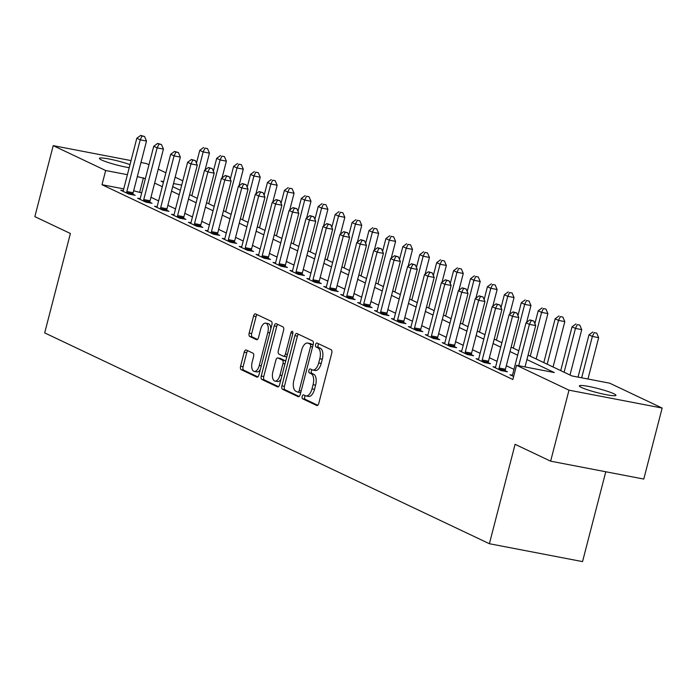 <?xml version="1.0" encoding="UTF-8"?>
<svg xmlns="http://www.w3.org/2000/svg" width="697" height="697" viewBox="0 0 697 697"><rect width="100%" height="100%" fill="white"/><g stroke="black" fill="none" stroke-linecap="round" stroke-linejoin="round"><path stroke-width="1.05" d="M302.184 396.401A2.03 1.002 -79.1 0 0 302.611 398.797L316.734 405.488A2.901 1.438 -79.1 0 0 316.908 405.549A2.901 1.438 -79.1 0 0 318.782 403.328L331.755 353.152A2.901 1.438 -79.1 0 0 331.153 349.737L317.03 343.046A2.03 1.002 -79.1 0 0 316.908 343.002A2.03 1.002 -79.1 0 0 315.593 344.553A2.03 1.002 -79.1 0 0 316.02 346.949L317.849 347.812A9.27 4.591 -79.1 0 1 319.792 358.746L318.712 362.928A9.27 4.591 -79.1 0 1 312.709 370.02A9.27 4.591 -79.1 0 1 312.151 369.837L310.322 368.966A2.03 1.002 -79.1 0 0 310.2 368.931A2.03 1.002 -79.1 0 0 308.893 370.482A2.03 1.002 -79.1 0 0 309.32 372.869L311.141 373.74A9.27 4.591 -79.1 0 1 313.092 384.674L312.003 388.856A9.27 4.591 -79.1 0 1 306.009 395.94A9.27 4.591 -79.1 0 1 305.452 395.757L303.622 394.894A2.03 1.002 -79.1 0 0 303.5 394.85A2.03 1.002 -79.1 0 0 302.184 396.401M305.286 395.687A2.03 1.002 -79.1 0 0 304.702 396.889A2.03 1.002 -79.1 0 0 305.129 399.276L317.736 405.253M318.703 343.83A2.03 1.002 -79.1 0 0 318.111 345.032A2.03 1.002 -79.1 0 0 318.538 347.428L320.367 348.291L317.849 347.812M311.995 369.758A2.03 1.002 -79.1 0 0 311.411 370.961A2.03 1.002 -79.1 0 0 311.838 373.357L313.659 374.219L311.141 373.74M129.206 167.698A18.889 2.082 -165.5 0 1 101.614 159.996A18.889 2.082 -165.5 0 1 99.436 158.367A18.889 2.082 -165.5 0 1 110.544 159.282A18.889 2.082 -165.5 0 1 129.999 164.631M613.752 393.7A18.889 2.082 -165.5 0 1 615.921 395.338A18.889 2.082 -165.5 0 1 601.851 393.779A18.889 2.082 -165.5 0 1 581.525 387.515A18.889 2.082 -165.5 0 1 579.346 385.885A18.889 2.082 -165.5 0 1 593.417 387.436A18.889 2.082 -165.5 0 1 613.752 393.7M246.268 350.025A2.901 1.438 -79.1 0 0 246.093 349.964A2.901 1.438 -79.1 0 0 244.22 352.177L240.578 366.256A2.901 1.438 -79.1 0 0 241.188 369.68L256.871 377.112A2.901 1.438 -79.1 0 0 257.045 377.164A2.901 1.438 -79.1 0 0 258.918 374.951L271.891 324.776A2.901 1.438 -79.1 0 0 271.29 321.352L255.607 313.92A2.901 1.438 -79.1 0 0 255.433 313.868A2.901 1.438 -79.1 0 0 253.56 316.081L249.16 333.088A2.901 1.438 -79.1 0 0 249.77 336.503L256.479 339.683A2.901 1.438 -79.1 0 0 256.653 339.744A2.901 1.438 -79.1 0 0 258.526 337.522L260.704 329.097A7.745 3.842 -79.1 0 1 265.723 323.164A7.745 3.842 -79.1 0 1 267.814 332.46L259.275 365.498A7.745 3.842 -79.1 0 1 254.257 371.423A7.745 3.842 -79.1 0 1 252.166 362.126L253.586 356.62A2.901 1.438 -79.1 0 0 252.985 353.205L246.268 350.025M528.065 355.139L571.923 375.936L609.692 383.184L662.15 408.059L643.784 479.057L550.63 461.17L515.092 444.329L489.39 543.721L44.678 332.896L70.388 233.495L34.85 216.645L53.216 145.647L131.045 160.589M550.63 461.17L568.996 390.172L516.538 365.298L554.298 372.555L526.915 359.574M123.726 188.887L101.997 184.714L512.861 379.499L516.538 365.298M101.997 184.714L105.674 170.521L53.216 145.647M281.91 385.85A2.901 1.438 -79.1 0 0 282.512 389.266L298.194 396.698A2.901 1.438 -79.1 0 0 298.368 396.759A2.901 1.438 -79.1 0 0 300.241 394.546L313.223 344.362A2.901 1.438 -79.1 0 0 312.613 340.946L296.931 333.514A2.901 1.438 -79.1 0 0 296.756 333.454A2.901 1.438 -79.1 0 0 294.883 335.675L281.91 385.85L284.42 386.33A2.901 1.438 -79.1 0 0 285.029 389.754L299.196 396.471M277.528 386.905L261.854 379.473A2.901 1.438 -79.1 0 1 261.244 376.058L274.217 325.874A2.901 1.438 -79.1 0 1 276.099 323.661A2.901 1.438 -79.1 0 1 276.273 323.722L282.982 326.902A2.901 1.438 -79.1 0 1 283.592 330.317L278.33 350.669A2.901 1.438 -79.1 0 0 278.931 354.085L283.383 356.193A2.901 1.438 -79.1 0 0 283.557 356.254A2.901 1.438 -79.1 0 0 285.43 354.041L290.91 332.852A2.03 1.002 -79.1 0 1 292.226 331.302A2.03 1.002 -79.1 0 1 292.775 333.732L279.584 384.744A2.901 1.438 -79.1 0 1 277.702 386.966A2.901 1.438 -79.1 0 1 277.528 386.905L277.885 386.974M513.977 369.375L506.327 365.751M497.057 361.351L489.399 357.727M480.128 353.335L472.479 349.702M463.209 345.311L455.559 341.678M446.289 337.287L438.64 333.663M429.369 329.263L421.711 325.638M412.441 321.239L404.791 317.614M395.521 313.223L387.872 309.59M378.602 305.199L370.952 301.566M361.682 297.175L354.024 293.55M344.754 289.15L337.104 285.526M327.834 281.126L320.184 277.502M310.914 273.111L303.265 269.478M293.995 265.087L286.336 261.453M277.066 257.062L269.417 253.438M260.147 249.038L252.497 245.414M243.227 241.014L235.577 237.389M226.307 232.998L218.649 229.365M209.379 224.974L201.729 221.341M192.459 216.95L184.81 213.326M175.539 208.926L167.89 205.301M158.62 200.902L150.961 197.277M141.691 192.886L133.641 190.795M512.408 375.213L509.934 374.742L513.637 376.493M495.48 367.188L493.006 366.718L501.134 370.569L507.425 371.771L505.22 370.734M478.56 359.173L476.086 358.694L484.206 362.545L490.505 363.756L488.301 362.71M461.641 351.149L459.166 350.669L467.286 354.52L473.585 355.731L471.381 354.686M444.721 343.124L442.247 342.645L450.367 346.496L456.657 347.707L454.461 346.662M427.792 335.1L425.318 334.63L433.447 338.481L439.737 339.683L437.533 338.637M410.873 327.076L408.398 326.605L416.518 330.456L422.818 331.659L420.613 330.622M393.953 319.06L391.479 318.581L399.599 322.432L405.898 323.643L403.694 322.598M377.033 311.036L374.559 310.557L382.679 314.408L388.97 315.619L386.765 314.574M360.105 303.012L357.631 302.533L365.759 306.384L372.05 307.595L369.846 306.549M343.185 294.988L340.711 294.517L348.831 298.368L355.13 299.571L352.926 298.525M326.266 286.964L323.791 286.493L331.911 290.344L338.202 291.555L336.006 290.51M309.346 278.948L306.863 278.469L314.992 282.32L321.282 283.531L319.078 282.485M292.418 270.924L289.943 270.445L298.063 274.296L304.362 275.507L302.158 274.461M275.498 262.9L273.024 262.421L281.144 266.271L287.443 267.482L285.239 266.437M258.578 254.875L256.104 254.405L264.224 258.256L270.514 259.458L268.319 258.413M241.659 246.851L239.176 246.381L247.304 250.232L253.595 251.443L251.39 250.397M224.73 238.836L222.256 238.357L230.376 242.207L236.675 243.419L234.471 242.373M207.811 230.812L205.336 230.332L213.456 234.183L219.755 235.394L217.551 234.349M190.891 222.787L188.417 222.308L196.537 226.159L202.827 227.37L200.631 226.325M173.971 214.763L171.488 214.293L179.617 218.144L185.907 219.346L183.703 218.309M157.043 206.739L154.568 206.268L162.689 210.119L168.988 211.33L166.783 210.285M140.123 198.723L137.649 198.244L145.769 202.095L152.068 203.306L149.864 202.261M123.203 190.699L120.729 190.22L128.849 194.071L135.14 195.282L132.944 194.236M489.39 543.721L582.544 561.608L605.78 471.764M662.15 408.059L568.996 390.172M140.96 162.497L146.37 163.534L148.966 164.762M158.236 169.162L165.886 172.786M175.156 177.177L182.806 180.811M163.595 181.638L161.059 181.15L163.438 182.274M172.699 186.674L180.357 190.298M189.628 194.69L197.277 198.323M206.547 202.714L214.197 206.347M223.467 210.738L231.125 214.362M240.395 218.762L248.045 222.387M257.315 226.786L264.965 230.411M274.235 234.802L281.884 238.435M291.154 242.826L298.813 246.459M308.083 250.85L315.732 254.475M325.002 258.875L332.652 262.499M341.922 266.899L349.572 270.523M358.842 274.914L366.5 278.547M375.77 282.938L383.42 286.572M392.69 290.963L400.339 294.587M409.609 298.987L417.259 302.611M426.529 307.011L434.187 310.635M443.458 315.027L451.107 318.66M460.377 323.051L468.027 326.684M477.297 331.075L484.946 334.699M494.217 339.099L501.875 342.724M511.145 347.123L518.795 350.748M181.699 185.114L173.509 183.546M145.368 178.685L137.318 176.594M127.403 174.686L105.674 170.521M517.653 355.174L509.995 351.549M500.725 347.158L493.075 343.525M483.805 339.134L476.156 335.501M466.885 331.11L459.227 327.485M449.957 323.086L442.307 319.461M433.037 315.061L425.388 311.437M416.118 307.046L408.468 303.413M399.198 299.022L391.54 295.389M382.27 290.998L374.62 287.373M365.35 282.973L357.7 279.349M348.43 274.949L340.781 271.325M331.511 266.934L323.852 263.3M314.582 258.909L306.933 255.276M297.663 250.885L290.013 247.261M280.743 242.861L273.093 239.237M263.823 234.837L256.165 231.212M246.895 226.821L239.245 223.188M229.975 218.797L222.326 215.164M213.055 210.773L205.406 207.148M196.136 202.749L188.478 199.124M179.207 194.724L171.558 191.1M162.288 186.709L154.638 183.076M139.766 191.971L143.434 177.77M306.009 395.94L308.527 396.427A9.27 4.591 -79.1 0 0 314.521 389.335L312.003 388.856M313.659 374.219A9.27 4.591 -79.1 0 1 315.61 385.153L314.521 389.335M312.709 370.02L315.227 370.499A9.27 4.591 -79.1 0 0 321.23 363.416L318.712 362.928M320.367 348.291A9.27 4.591 -79.1 0 1 322.31 359.234L321.23 363.416M298.447 334.229A2.901 1.438 -79.1 0 0 297.401 336.154L284.42 386.33M297.741 392.106A2.03 1.002 -79.1 0 0 297.863 392.15A2.03 1.002 -79.1 0 0 299.179 390.599L310.566 346.548A2.03 1.002 -79.1 0 0 310.139 344.161L308.213 343.246A9.27 4.591 -79.1 0 0 307.656 343.063A9.27 4.591 -79.1 0 0 301.653 350.147L293.873 380.257A9.27 4.591 -79.1 0 0 295.816 391.191L297.741 392.106M297.994 392.15L300.259 392.585A2.03 1.002 -79.1 0 0 300.381 392.629A2.03 1.002 -79.1 0 0 300.755 392.568M313.04 345.076A2.03 1.002 -79.1 0 0 312.657 344.64L310.139 344.161M307.656 343.063L310.174 343.543A9.27 4.591 -79.1 0 1 310.731 343.726L312.657 344.64M278.539 386.669L264.372 379.952L261.854 379.473M277.781 324.436A2.901 1.438 -79.1 0 0 276.735 326.362L263.762 376.537A2.901 1.438 -79.1 0 0 264.372 379.952M283.74 356.263L285.901 356.681A2.901 1.438 -79.1 0 0 286.075 356.733A2.901 1.438 -79.1 0 0 286.894 356.455M272.867 371.78A7.745 3.842 -79.1 0 0 274.958 381.076A7.745 3.842 -79.1 0 0 279.976 375.152L282.982 363.512A2.901 1.438 -79.1 0 0 282.372 360.096L277.92 357.988A2.901 1.438 -79.1 0 0 277.746 357.927A2.901 1.438 -79.1 0 0 275.873 360.149L272.867 371.78M274.958 381.076L277.476 381.564A7.745 3.842 -79.1 0 0 281.013 379.194M285.57 361.595A2.901 1.438 -79.1 0 0 284.89 360.584L282.372 360.096M280.081 358.406A2.901 1.438 -79.1 0 1 280.264 358.415A2.901 1.438 -79.1 0 1 280.438 358.467L284.89 360.584M254.257 371.423L256.775 371.91A7.745 3.842 -79.1 0 0 260.321 369.541M270.819 328.923A7.745 3.842 -79.1 0 0 268.24 323.652L265.723 323.164M257.115 314.643A2.901 1.438 -79.1 0 0 256.078 316.56L251.678 333.567A2.901 1.438 -79.1 0 0 252.288 336.982L257.481 339.448M247.783 350.739A2.901 1.438 -79.1 0 0 246.738 352.665L243.096 366.744A2.901 1.438 -79.1 0 0 243.706 370.159L257.873 376.877M587.963 379.011L598.653 337.653L592.363 336.442L588.982 334.839L578.048 377.112M581.664 377.809L592.363 336.442L594.192 332.635L596.71 333.114L594.192 332.635M588.982 334.839L592.833 331.99M596.71 333.114L598.653 337.653M525.015 366.927L535.714 325.569L529.415 324.358L518.725 365.725M531.245 320.55L533.763 321.029L529.894 319.906L531.245 320.55L529.415 324.358L526.035 322.755L512.67 374.437A2.954 1.464 -79.1 0 1 512.295 375.456L512.129 375.779M535.714 325.569L533.763 321.029M529.894 319.906L526.035 322.755M569.998 375.021L581.734 329.629L575.443 328.418L572.054 326.815L560.728 370.63M564.108 372.233L575.443 328.418L577.273 324.61L579.782 325.09L577.273 324.61M572.054 326.815L575.914 323.966M579.782 325.09L581.734 329.629M553.069 366.997L564.814 321.605L558.515 320.402L555.134 318.79L543.808 362.606M547.189 364.209L558.515 320.402L560.344 316.586L562.862 317.074L560.344 316.586M555.134 318.79L558.994 315.941M562.862 317.074L564.814 321.605M536.15 358.981L547.894 313.58L541.595 312.378L538.215 310.775L534.887 323.635M530.269 356.184L541.595 312.378L543.425 308.562L545.943 309.05L543.425 308.562M538.215 310.775L542.074 307.926M545.943 309.05L547.894 313.58M499.13 368.025L505.421 369.236L518.795 317.544L512.495 316.333L499.13 368.025A2.954 1.464 -79.1 0 0 498.956 369.131L498.93 369.523M514.325 312.526L516.843 313.005L512.975 311.881L514.325 312.526L512.495 316.333L509.115 314.73L495.741 366.422A2.954 1.464 -79.1 0 1 495.375 367.432L495.21 367.763M505.421 369.236A2.954 1.464 -79.1 0 0 505.247 370.342L505.186 371.344M518.795 317.544L516.843 313.005M512.975 311.881L509.115 314.73M482.211 360L488.501 361.212L501.866 309.52L495.576 308.309L482.211 360A2.954 1.464 -79.1 0 0 482.028 361.107L482.01 361.499M497.405 304.502L499.923 304.981L496.046 303.857L497.405 304.502L495.576 308.309L492.187 306.706L478.822 358.397A2.954 1.464 -79.1 0 1 478.447 359.408L478.29 359.739M488.501 361.212A2.954 1.464 -79.1 0 0 488.327 362.318L488.266 363.32M501.866 309.52L499.923 304.981M496.046 303.857L492.187 306.706M465.282 351.976L471.581 353.187L484.946 301.496L478.656 300.294L465.282 351.976A2.954 1.464 -79.1 0 0 465.108 353.083L465.082 353.475M480.477 296.478L482.995 296.966L479.127 295.842L480.477 296.478L478.656 300.294L475.267 298.682L461.902 350.373A2.954 1.464 -79.1 0 1 461.527 351.384L461.37 351.715M471.581 353.187A2.954 1.464 -79.1 0 0 471.407 354.294L471.338 355.304M484.946 301.496L482.995 296.966M479.127 295.842L475.267 298.682M526.636 322.31L530.966 305.565L524.675 304.354L521.286 302.751L517.967 315.619M513.341 348.16L524.675 304.354L526.505 300.546L529.023 301.026L526.505 300.546M521.286 302.751L525.146 299.902M529.023 301.026L530.966 305.565M448.363 343.952L454.662 345.163L468.027 293.481L461.728 292.27L448.363 343.952A2.954 1.464 -79.1 0 0 448.188 345.059L448.162 345.459M463.557 288.453L466.075 288.941L462.207 287.817L463.557 288.453L461.728 292.27L458.347 290.666L444.982 342.349A2.954 1.464 -79.1 0 1 444.608 343.368L444.442 343.691M454.662 345.163A2.954 1.464 -79.1 0 0 454.479 346.27L454.418 347.28M468.027 293.481L466.075 288.941M462.207 287.817L458.347 290.666M509.716 314.286L514.046 297.541L507.756 296.33L504.367 294.726L501.038 307.595M496.421 340.145L507.756 296.33L509.577 292.522L512.095 293.001L509.577 292.522M504.367 294.726L508.226 291.877M512.095 293.001L514.046 297.541M492.796 306.262L497.127 289.516L490.827 288.305L487.447 286.702L484.119 299.571M479.501 332.12L490.827 288.305L492.657 284.498L495.175 284.977L492.657 284.498M487.447 286.702L491.307 283.853M495.175 284.977L497.127 289.516M475.877 298.238L480.207 281.492L473.908 280.29L470.527 278.678L467.199 291.546M462.581 324.096L473.908 280.29L475.737 276.474L478.255 276.962L475.737 276.474M470.527 278.678L474.387 275.829M478.255 276.962L480.207 281.492M458.948 290.213L463.278 273.468L456.988 272.266L453.599 270.663L450.271 283.522M445.653 316.072L456.988 272.266L458.818 268.45L461.336 268.937L458.818 268.45M453.599 270.663L457.459 267.814M461.336 268.937L463.278 273.468M442.029 282.198L446.359 265.452L440.068 264.241L436.679 262.638L433.351 275.507M428.733 308.048L440.068 264.241L441.889 260.434L444.407 260.913L441.889 260.434M436.679 262.638L440.539 259.789M444.407 260.913L446.359 265.452M431.443 335.937L437.733 337.139L451.107 285.456L444.808 284.245L431.443 335.937A2.954 1.464 -79.1 0 0 431.269 337.043L431.243 337.435M446.638 280.438L449.156 280.917L445.287 279.793L446.638 280.438L444.808 284.245L441.428 282.642L428.054 334.333A2.954 1.464 -79.1 0 1 427.688 335.344L427.522 335.666M437.733 337.139A2.954 1.464 -79.1 0 0 437.559 338.245L437.498 339.256M451.107 285.456L449.156 280.917M445.287 279.793L441.428 282.642M414.523 327.912L420.814 329.123L434.179 277.432L427.888 276.221L414.523 327.912A2.954 1.464 -79.1 0 0 414.34 329.019L414.323 329.411M429.718 272.414L432.236 272.893L428.359 271.769L429.718 272.414L427.888 276.221L424.499 274.618L411.134 326.309A2.954 1.464 -79.1 0 1 410.76 327.32L410.603 327.651M420.814 329.123A2.954 1.464 -79.1 0 0 420.639 330.23L420.579 331.232M434.179 277.432L432.236 272.893M428.359 271.769L424.499 274.618M397.595 319.888L403.894 321.099L417.259 269.408L410.969 268.197L397.595 319.888A2.954 1.464 -79.1 0 0 397.421 320.995L397.395 321.387M412.79 264.39L415.307 264.877L411.439 263.745L412.79 264.39L410.969 268.197L407.579 266.594L394.214 318.285A2.954 1.464 -79.1 0 1 393.84 319.296L393.683 319.627M403.894 321.099A2.954 1.464 -79.1 0 0 403.72 322.206L403.65 323.208M417.259 269.408L415.307 264.877M411.439 263.745L407.579 266.594M380.675 311.864L386.966 313.075L400.339 261.384L394.04 260.181L380.675 311.864A2.954 1.464 -79.1 0 0 380.501 312.97L380.475 313.362M395.87 256.365L398.388 256.853L394.519 255.729L395.87 256.365L394.04 260.181L390.66 258.57L377.295 310.261A2.954 1.464 -79.1 0 1 376.92 311.271L376.755 311.603M386.966 313.075A2.954 1.464 -79.1 0 0 386.791 314.181L386.73 315.192M400.339 261.384L398.388 256.853M394.519 255.729L390.66 258.57M363.756 303.84L370.046 305.051L383.42 253.368L377.121 252.157L363.756 303.84A2.954 1.464 -79.1 0 0 363.581 304.955L363.555 305.347M378.95 248.341L381.468 248.829L377.591 247.705L378.95 248.341L377.121 252.157L373.74 250.554L360.366 302.237A2.954 1.464 -79.1 0 1 360 303.256L359.835 303.578M370.046 305.051A2.954 1.464 -79.1 0 0 369.872 306.157L369.811 307.168M383.42 253.368L381.468 248.829M377.591 247.705L373.74 250.554M425.109 274.174L429.439 257.428L423.14 256.217L419.76 254.614L416.431 267.482M411.814 300.032L423.14 256.217L424.97 252.41L427.488 252.889L424.97 252.41M419.76 254.614L423.619 251.765M427.488 252.889L429.439 257.428M346.836 295.824L353.126 297.027L366.491 245.344L360.201 244.133L346.836 295.824A2.954 1.464 -79.1 0 0 346.653 296.931L346.636 297.323M362.031 240.326L364.548 240.805L360.671 239.681L362.031 240.326L360.201 244.133L356.812 242.53L343.447 294.221A2.954 1.464 -79.1 0 1 343.072 295.232L342.915 295.554M353.126 297.027A2.954 1.464 -79.1 0 0 352.952 298.133L352.891 299.144M366.491 245.344L364.548 240.805M360.671 239.681L356.812 242.53M408.189 266.149L412.519 249.404L406.22 248.193L402.84 246.59L399.512 259.458M394.894 292.008L406.22 248.193L408.05 244.386L410.568 244.865L408.05 244.386M402.84 246.59L406.7 243.741M410.568 244.865L412.519 249.404M329.908 287.8L336.207 289.011L349.572 237.32L343.281 236.109L329.908 287.8A2.954 1.464 -79.1 0 0 329.733 288.906L329.707 289.299M345.102 232.301L347.62 232.781L343.752 231.657L345.102 232.301L343.281 236.109L339.892 234.506L326.527 286.197A2.954 1.464 -79.1 0 1 326.152 287.208L325.987 287.539M336.207 289.011A2.954 1.464 -79.1 0 0 336.024 290.118L335.963 291.119M349.572 237.32L347.62 232.781M343.752 231.657L339.892 234.506M391.261 258.125L395.591 241.38L389.301 240.177L385.911 238.566L382.583 251.434M377.966 283.984L389.301 240.177L391.13 236.361L393.648 236.849L391.13 236.361M385.911 238.566L389.771 235.717M393.648 236.849L395.591 241.38M312.988 279.776L319.278 280.987L332.652 229.296L326.353 228.085L312.988 279.776A2.954 1.464 -79.1 0 0 312.814 280.882L312.787 281.274M328.182 224.277L330.7 224.765L326.832 223.632L328.182 224.277L326.353 228.085L322.972 226.481L309.607 278.173A2.954 1.464 -79.1 0 1 309.233 279.183L309.067 279.514M319.278 280.987A2.954 1.464 -79.1 0 0 319.104 282.093L319.043 283.095M332.652 229.296L330.7 224.765M326.832 223.632L322.972 226.481M374.341 250.101L378.671 233.356L372.381 232.153L368.992 230.55L365.664 243.41M361.046 275.96L372.381 232.153L374.202 228.337L376.72 228.825L374.202 228.337M368.992 230.55L372.851 227.701M376.72 228.825L378.671 233.356M296.068 271.752L302.359 272.963L315.724 221.271L309.433 220.069L296.068 271.752A2.954 1.464 -79.1 0 0 295.885 272.858L295.868 273.25M311.263 216.253L313.781 216.741L309.904 215.617L311.263 216.253L309.433 220.069L306.053 218.457L292.679 270.148A2.954 1.464 -79.1 0 1 292.313 271.168L292.148 271.49M302.359 272.963A2.954 1.464 -79.1 0 0 302.184 274.069L302.123 275.08M315.724 221.271L313.781 216.741M309.904 215.617L306.053 218.457M357.422 242.086L361.752 225.34L355.453 224.129L352.072 222.526L348.744 235.394M344.126 267.944L355.453 224.129L357.282 220.322L359.8 220.801L357.282 220.322M352.072 222.526L355.932 219.677M359.8 220.801L361.752 225.34M279.14 263.736L285.439 264.938L298.804 213.256L292.513 212.045L279.14 263.736A2.954 1.464 -79.1 0 0 278.966 264.843L278.939 265.235M294.343 208.229L296.861 208.717L292.984 207.593L294.343 208.229L292.513 212.045L289.124 210.442L275.759 262.124A2.954 1.464 -79.1 0 1 275.385 263.144L275.228 263.466M285.439 264.938A2.954 1.464 -79.1 0 0 285.265 266.045L285.204 267.056M298.804 213.256L296.861 208.717M292.984 207.593L289.124 210.442M340.493 234.061L344.832 217.316L338.533 216.105L335.152 214.502L331.824 227.37M327.207 259.92L338.533 216.105L340.363 212.297L342.88 212.777L340.363 212.297M335.152 214.502L339.003 211.653M342.88 212.777L344.832 217.316M262.22 255.712L268.519 256.914L281.884 205.232L275.585 204.021L262.22 255.712A2.954 1.464 -79.1 0 0 262.046 256.818L262.02 257.21M277.415 200.213L279.933 200.692L276.064 199.569L277.415 200.213L275.585 204.021L272.205 202.418L258.84 254.109A2.954 1.464 -79.1 0 1 258.465 255.119L258.299 255.442M268.519 256.914A2.954 1.464 -79.1 0 0 268.336 258.021L268.275 259.031M281.884 205.232L279.933 200.692M276.064 199.569L272.205 202.418M323.574 226.037L327.904 209.292L321.613 208.081L318.224 206.478L314.896 219.346M310.278 251.896L321.613 208.081L323.443 204.273L325.961 204.752L323.443 204.273M318.224 206.478L322.084 203.629M325.961 204.752L327.904 209.292M306.654 218.013L310.984 201.267L304.694 200.065L301.304 198.453L297.976 211.322M293.359 243.872L304.694 200.065L306.514 196.249L309.032 196.737L306.514 196.249M301.304 198.453L305.164 195.613M309.032 196.737L310.984 201.267M289.734 209.989L294.064 193.243L287.765 192.041L284.385 190.438L281.057 203.306M276.439 235.847L287.765 192.041L289.595 188.225L292.113 188.713L289.595 188.225M284.385 190.438L288.244 187.589M292.113 188.713L294.064 193.243M272.806 201.973L277.136 185.228L270.845 184.017L267.465 182.414L264.137 195.282M259.519 227.832L270.845 184.017L272.675 180.209L275.193 180.689L272.675 180.209M267.465 182.414L271.316 179.565M275.193 180.689L277.136 185.228M245.3 247.688L251.591 248.899L264.965 197.207L258.665 195.996L245.3 247.688A2.954 1.464 -79.1 0 0 245.126 248.794L245.1 249.186M260.495 192.189L263.013 192.668L259.145 191.544L260.495 192.189L258.665 195.996L255.285 194.393L241.911 246.085A2.954 1.464 -79.1 0 1 241.545 247.095L241.38 247.426M251.591 248.899A2.954 1.464 -79.1 0 0 251.417 250.005L251.356 251.007M264.965 197.207L263.013 192.668M259.145 191.544L255.285 194.393M228.381 239.663L234.671 240.874L248.036 189.183L241.746 187.972L228.381 239.663A2.954 1.464 -79.1 0 0 228.198 240.77L228.18 241.162M243.575 184.165L246.093 184.653L242.216 183.52L243.575 184.165L241.746 187.972L238.365 186.369L224.992 238.06A2.954 1.464 -79.1 0 1 224.626 239.071L224.46 239.402M234.671 240.874A2.954 1.464 -79.1 0 0 234.497 241.981L234.436 242.983M248.036 189.183L246.093 184.653M242.216 183.52L238.365 186.369M211.452 231.639L217.752 232.85L231.116 181.159L224.826 179.957L211.452 231.639A2.954 1.464 -79.1 0 0 211.278 232.746L211.252 233.138M226.656 176.141L229.165 176.629L225.297 175.505L226.656 176.141L224.826 179.957L221.437 178.354L208.072 230.036A2.954 1.464 -79.1 0 1 207.697 231.055L207.54 231.378M217.752 232.85A2.954 1.464 -79.1 0 0 217.577 233.957L217.516 234.967M231.116 181.159L229.165 176.629M225.297 175.505L221.437 178.354M194.533 223.624L200.832 224.826L214.197 173.144L207.898 171.932L194.533 223.624A2.954 1.464 -79.1 0 0 194.358 224.73L194.332 225.122M209.727 168.116L212.245 168.604L208.377 167.48L209.727 168.116L207.898 171.932L204.517 170.329L191.152 222.012A2.954 1.464 -79.1 0 1 190.778 223.031L190.612 223.354M200.832 224.826A2.954 1.464 -79.1 0 0 200.649 225.933L200.588 226.943M214.197 173.144L212.245 168.604M208.377 167.48L204.517 170.329M255.886 193.949L260.216 177.204L253.926 175.993L250.537 174.389L247.208 187.258M242.591 219.808L253.926 175.993L255.755 172.185L258.273 172.664L255.755 172.185M250.537 174.389L254.396 171.54M258.273 172.664L260.216 177.204M177.613 215.6L183.903 216.802L197.277 165.119L190.978 163.908L177.613 215.6A2.954 1.464 -79.1 0 0 177.439 216.706L177.413 217.098M192.808 160.101L195.326 160.58L191.457 159.456L192.808 160.101L190.978 163.908L187.598 162.305L174.224 213.996A2.954 1.464 -79.1 0 1 173.858 215.007L173.692 215.329M183.903 216.802A2.954 1.464 -79.1 0 0 183.729 217.908L183.668 218.919M197.277 165.119L195.326 160.58M191.457 159.456L187.598 162.305M238.966 185.925L243.297 169.179L237.006 167.968L233.617 166.365L230.289 179.234M225.671 211.783L237.006 167.968L238.827 164.161L241.345 164.64L238.827 164.161M233.617 166.365L237.477 163.516M241.345 164.64L243.297 169.179M160.693 207.575L166.984 208.786L180.349 157.095L174.058 155.884L160.693 207.575A2.954 1.464 -79.1 0 0 160.51 208.682L160.493 209.074M175.888 152.077L178.406 152.556L174.529 151.432L175.888 152.077L174.058 155.884L170.669 154.281L157.304 205.972A2.954 1.464 -79.1 0 1 156.93 206.983L156.773 207.314M166.984 208.786A2.954 1.464 -79.1 0 0 166.81 209.893L166.749 210.895M180.349 157.095L178.406 152.556M174.529 151.432L170.669 154.281M222.047 177.901L226.377 161.155L220.078 159.953L216.697 158.341L213.369 171.209M208.751 203.759L220.078 159.953L221.907 156.137L224.425 156.625L221.907 156.137M216.697 158.341L220.557 155.501M224.425 156.625L226.377 161.155M143.765 199.551L150.064 200.762L163.429 149.071L157.139 147.86L143.765 199.551A2.954 1.464 -79.1 0 0 143.591 200.658L143.565 201.05M158.96 144.052L161.477 144.54L157.609 143.408L158.96 144.052L157.139 147.86L153.749 146.257L140.385 197.948A2.954 1.464 -79.1 0 1 140.01 198.959L139.853 199.29M150.064 200.762A2.954 1.464 -79.1 0 0 149.89 201.869L149.829 202.871M163.429 149.071L161.477 144.54M157.609 143.408L153.749 146.257M205.118 169.885L209.448 153.131L203.158 151.929L199.778 150.325L196.449 163.194M191.832 195.735L203.158 151.929L204.988 148.112L207.506 148.6L204.988 148.112M199.778 150.325L203.629 147.476M207.506 148.6L209.448 153.131M126.845 191.527L133.144 192.738L146.509 141.047L140.21 139.844L126.845 191.527A2.954 1.464 -79.1 0 0 126.671 192.633L126.645 193.025M142.04 136.028L144.558 136.516L140.689 135.392L142.04 136.028L140.21 139.844L136.83 138.241L123.465 189.924A2.954 1.464 -79.1 0 1 123.09 190.943L122.925 191.266M133.144 192.738A2.954 1.464 -79.1 0 0 132.961 193.844L132.9 194.855M146.509 141.047L144.558 136.516M140.689 135.392L136.83 138.241M305.129 399.276L302.611 398.797M318.538 347.428L316.02 346.949M311.838 373.357L309.32 372.869M315.61 385.153L313.092 384.674M322.31 359.234L319.792 358.746M297.401 336.154L294.883 335.675M285.029 389.754L282.512 389.266M301.165 390.973L299.179 390.599M312.561 346.932L310.566 346.548M310.731 343.726L308.213 343.246M263.762 376.537L261.244 376.058M276.735 326.362L274.217 325.874M287.425 354.416L285.43 354.041M292.871 333.227L290.91 332.852M281.963 375.535L279.976 375.152M284.968 363.895L282.982 363.512M280.438 358.467L277.92 357.988M261.262 365.881L259.275 365.498M269.809 332.844L267.814 332.46M252.288 336.982L249.77 336.503M251.678 333.567L249.16 333.088M256.078 316.56L253.56 316.081M243.706 370.159L241.188 369.68M243.096 366.744L240.578 366.256M246.738 352.665L244.22 352.177M498.956 369.131L505.247 370.342M482.028 361.107L488.327 362.318M465.108 353.083L471.407 354.294M448.188 345.059L454.479 346.27M431.269 337.043L437.559 338.245M414.34 329.019L420.639 330.23M397.421 320.995L403.72 322.206M380.501 312.97L386.791 314.181M363.581 304.955L369.872 306.157M346.653 296.931L352.952 298.133M329.733 288.906L336.024 290.118M312.814 280.882L319.104 282.093M295.885 272.858L302.184 274.069M278.966 264.843L285.265 266.045M262.046 256.818L268.336 258.021M245.126 248.794L251.417 250.005M228.198 240.77L234.497 241.981M211.278 232.746L217.577 233.957M194.358 224.73L200.649 225.933M177.439 216.706L183.729 217.908M160.51 208.682L166.81 209.893M143.591 200.658L149.89 201.869M126.671 192.633L132.961 193.844M300.381 392.629L297.863 392.15M286.075 356.733L283.557 356.254M280.264 358.415L277.746 357.927"/></g></svg>
